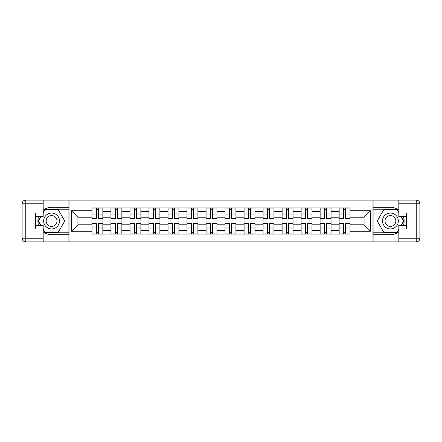 <?xml version="1.0" encoding="UTF-8"?>
<svg xmlns="http://www.w3.org/2000/svg" width="442" height="442" viewBox="0 0 442 442"><rect width="100%" height="100%" fill="white"/><g stroke="black" fill="none" stroke-linecap="round" stroke-linejoin="round"><path stroke-width="0.66" d="M43.183 231.829A13.713 13.713 0 0 0 51.592 234.713L68.902 234.713L68.902 241.901L373.098 241.901L373.098 234.713L390.408 234.713A13.713 13.713 0 0 0 398.817 231.829M398.817 210.171A13.713 13.713 0 0 0 390.408 207.287L373.098 207.287L373.098 200.099L68.902 200.099L68.902 207.287L51.592 207.287A13.713 13.713 0 0 0 43.183 210.171M110.948 234.1L110.948 211.613L102.903 211.613L102.903 234.1M102.903 211.613L102.903 207.9M110.948 211.613L110.948 207.9M121.915 207.9L121.915 234.1M129.959 234.1L129.959 207.9M140.926 207.9L140.926 234.1M148.971 234.1L148.971 207.9M159.943 207.9L159.943 234.1M167.982 234.1L167.982 207.9M178.955 207.9L178.955 234.1M186.999 234.1L186.999 207.9M197.966 207.9L197.966 234.1M206.011 234.1L206.011 207.9M216.978 207.9L216.978 234.1M225.022 234.1L225.022 207.9M235.989 207.9L235.989 234.1M244.034 234.1L244.034 207.9M255.001 207.9L255.001 234.1M263.045 234.1L263.045 207.9M274.018 207.9L274.018 234.1M282.057 234.1L282.057 207.9M293.029 207.9L293.029 234.1M301.074 234.1L301.074 207.9M312.041 207.9L312.041 234.1M320.085 234.1L320.085 207.9M331.052 207.9L331.052 234.1M339.097 234.1L339.097 207.9M339.097 224.779L331.052 224.779M320.085 224.779L312.041 224.779M301.074 224.779L293.029 224.779M282.057 224.779L274.018 224.779M263.045 224.779L255.001 224.779M244.034 224.779L235.989 224.779M225.022 224.779L216.978 224.779M206.011 224.779L197.966 224.779M186.999 224.779L178.955 224.779M167.982 224.779L159.943 224.779M148.971 224.779L140.926 224.779M129.959 224.779L121.915 224.779M110.948 224.779L102.903 224.779M339.097 217.221L331.052 217.221M320.085 217.221L312.041 217.221M301.074 217.221L293.029 217.221M282.057 217.221L274.018 217.221M263.045 217.221L255.001 217.221M244.034 217.221L235.989 217.221M225.022 217.221L216.978 217.221M206.011 217.221L197.966 217.221M186.999 217.221L178.955 217.221M167.982 217.221L159.943 217.221M148.971 217.221L140.926 217.221M129.959 217.221L121.915 217.221M110.948 217.221L102.903 217.221M77.919 224.779L91.936 224.779L91.936 217.221L77.919 217.221L77.919 224.779L71.46 231.238L71.46 210.762L91.936 210.762L91.936 217.221M350.064 217.221L350.064 224.779L364.081 224.779L364.081 217.221L350.064 217.221L350.064 207.9L91.936 207.9L91.936 210.762M350.064 210.762L370.54 210.762L370.54 231.238L350.064 231.238L350.064 224.779M91.936 224.779L91.936 234.1L350.064 234.1L350.064 231.238M91.936 231.238L71.46 231.238M372.976 241.901L372.976 200.099M69.024 241.901L69.024 200.099M98.455 232.271L96.384 232.271M96.384 209.729L98.455 209.729M117.467 232.271L115.395 232.271M115.395 209.729L117.467 209.729M136.479 232.271L134.407 232.271M134.407 209.729L136.479 209.729M155.49 232.271L153.418 232.271M153.418 209.729L155.49 209.729M174.507 232.271L172.435 232.271M172.435 209.729L174.507 209.729M193.519 232.271L191.447 232.271M191.447 209.729L193.519 209.729M212.53 232.271L210.458 232.271M210.458 209.729L212.53 209.729M231.542 232.271L229.47 232.271M229.47 209.729L231.542 209.729M250.553 232.271L248.481 232.271M248.481 209.729L250.553 209.729M269.565 232.271L267.493 232.271M267.493 209.729L269.565 209.729M288.582 232.271L286.51 232.271M286.51 209.729L288.582 209.729M307.593 232.271L305.521 232.271M305.521 209.729L307.593 209.729M326.605 232.271L324.533 232.271M324.533 209.729L326.605 209.729M345.616 232.271L343.544 232.271M343.544 209.729L345.616 209.729M71.46 210.762L77.919 217.221M364.081 224.779L370.54 231.238M364.081 217.221L370.54 210.762M98.455 218.381L98.455 208.022L102.842 208.022L102.842 218.381L98.455 218.381M96.384 209.602L98.455 209.602M96.384 208.022L91.997 208.022L91.997 218.381L96.384 218.381L96.384 208.022L98.455 208.022M96.384 223.619L96.384 233.978L91.997 233.978L91.997 223.619L96.384 223.619M98.455 232.398L96.384 232.398M98.455 233.978L102.842 233.978L102.842 223.619L98.455 223.619L98.455 233.978L96.384 233.978M117.467 218.381L117.467 208.022L121.854 208.022L121.854 218.381L117.467 218.381M115.395 209.602L117.467 209.602M115.395 208.022L111.008 208.022L111.008 218.381L115.395 218.381L115.395 208.022L117.467 208.022M136.479 218.381L136.479 208.022L140.865 208.022L140.865 218.381L136.479 218.381M134.407 209.602L136.479 209.602M134.407 208.022L130.02 208.022L130.02 218.381L134.407 218.381L134.407 208.022L136.479 208.022M38.581 216.674A13.713 13.713 0 0 0 38.581 225.326M68.902 200.099L43.183 200.099L43.183 216.674L35.382 216.674M68.902 241.901L25.758 241.901A3.658 3.658 0 0 1 22.1 238.244L22.1 203.756A3.658 3.658 0 0 1 25.758 200.099L43.183 200.099M68.902 234.713L68.902 207.287M35.382 225.326L43.183 225.326L43.183 241.901M43.183 213.016L35.382 213.016L35.382 228.984L43.183 228.984M68.902 209.237L44.802 209.237L43.183 212.044M43.183 229.956L44.802 232.763L68.902 232.763M40.509 216.674L38.012 221L40.509 225.326M403.419 225.326A13.713 13.713 0 0 0 403.419 216.674M373.098 241.901L398.817 241.901L398.817 225.326L406.618 225.326M373.098 200.099L416.242 200.099A3.658 3.658 0 0 1 419.9 203.756L419.9 238.244A3.658 3.658 0 0 1 416.242 241.901L398.817 241.901M373.098 207.287L373.098 234.713M406.618 216.674L398.817 216.674L398.817 200.099M398.817 228.984L406.618 228.984L406.618 213.016L398.817 213.016M373.098 232.763L397.198 232.763L398.817 229.956M398.817 212.044L397.198 209.237L373.098 209.237M401.491 225.326L403.988 221L401.491 216.674M43.67 221A7.923 7.923 0 0 0 51.592 228.923A7.923 7.923 0 0 0 59.515 221A7.923 7.923 0 0 0 51.592 213.077A7.923 7.923 0 0 0 43.67 221M46.172 221A5.426 5.426 0 0 0 51.592 226.426A5.426 5.426 0 0 0 57.018 221A5.426 5.426 0 0 0 51.592 215.574A5.426 5.426 0 0 0 46.172 221M43.183 212.773L45.012 209.607L58.173 209.607L64.753 221L58.173 232.393L45.012 232.393L43.183 229.227M40.935 225.326L38.437 221L40.935 216.674M382.485 221A7.923 7.923 0 0 0 390.408 228.923A7.923 7.923 0 0 0 398.33 221A7.923 7.923 0 0 0 390.408 213.077A7.923 7.923 0 0 0 382.485 221M384.982 221A5.426 5.426 0 0 0 390.408 226.426A5.426 5.426 0 0 0 395.828 221A5.426 5.426 0 0 0 390.408 215.574A5.426 5.426 0 0 0 384.982 221M398.817 229.227L396.988 232.398L383.827 232.398L377.247 221L383.827 209.607L396.988 209.607L398.817 212.773M401.065 216.674L403.563 221L401.065 225.326M115.395 223.619L115.395 233.978L111.008 233.978L111.008 223.619L115.395 223.619M117.467 232.398L115.395 232.398M117.467 233.978L121.854 233.978L121.854 223.619L117.467 223.619L117.467 233.978L115.395 233.978M134.407 223.619L134.407 233.978L130.02 233.978L130.02 223.619L134.407 223.619M136.479 232.398L134.407 232.398M136.479 233.978L140.865 233.978L140.865 223.619L136.479 223.619L136.479 233.978L134.407 233.978M155.49 218.381L155.49 208.022L159.877 208.022L159.877 218.381L155.49 218.381M153.418 209.602L155.49 209.602M153.418 208.022L149.031 208.022L149.031 218.381L153.418 218.381L153.418 208.022L155.49 208.022M174.507 218.381L174.507 208.022L178.894 208.022L178.894 218.381L174.507 218.381M172.435 209.602L174.507 209.602M172.435 208.022L168.043 208.022L168.043 218.381L172.435 218.381L172.435 208.022L174.507 208.022M193.519 218.381L193.519 208.022L197.905 208.022L197.905 218.381L193.519 218.381M191.447 209.602L193.519 209.602M191.447 208.022L187.06 208.022L187.06 218.381L191.447 218.381L191.447 208.022L193.519 208.022M153.418 223.619L153.418 233.978L149.031 233.978L149.031 223.619L153.418 223.619M155.49 232.398L153.418 232.398M155.49 227.995L159.882 227.995L159.882 223.619L155.49 223.619L155.49 233.978L153.418 233.978M159.882 233.978L155.49 233.978M159.877 227.995L159.877 233.978M172.435 223.619L172.435 233.978L168.043 233.978L168.043 223.619L172.435 223.619M174.507 232.398L172.435 232.398M174.507 233.978L178.894 233.978L178.894 223.619L174.507 223.619L174.507 233.978L172.435 233.978M191.447 223.619L191.447 233.978L187.06 233.978L187.06 223.619L191.447 223.619M193.519 232.398L191.447 232.398M193.519 233.978L197.905 233.978L197.905 223.619L193.519 223.619L193.519 233.978L191.447 233.978M212.53 218.381L212.53 208.022L216.917 208.022L216.917 218.381L212.53 218.381M210.458 209.602L212.53 209.602M210.458 208.022L206.071 208.022L206.071 218.381L210.458 218.381L210.458 208.022L212.53 208.022M210.458 223.619L210.458 233.978L206.071 233.978L206.071 223.619L210.458 223.619M212.53 232.398L210.458 232.398M212.53 233.978L216.917 233.978L216.917 223.619L212.53 223.619L212.53 233.978L210.458 233.978M231.542 218.381L231.542 208.022L235.929 208.022L235.929 218.381L231.542 218.381M229.47 209.602L231.542 209.602M229.47 208.022L225.083 208.022L225.083 218.381L229.47 218.381L229.47 208.022L231.542 208.022M229.47 223.619L229.47 233.978L225.083 233.978L225.083 223.619L229.47 223.619M231.542 232.398L229.47 232.398M231.542 233.978L235.929 233.978L235.929 223.619L231.542 223.619L231.542 233.978L229.47 233.978M250.553 218.381L250.553 208.022L254.94 208.022L254.94 218.381L250.553 218.381M248.481 209.602L250.553 209.602M248.481 208.022L244.095 208.022L244.095 218.381L248.481 218.381L248.481 208.022L250.553 208.022M248.481 223.619L248.481 233.978L244.095 233.978L244.095 223.619L248.481 223.619M250.553 232.398L248.481 232.398M250.553 233.978L254.94 233.978L254.94 223.619L250.553 223.619L250.553 233.978L248.481 233.978M269.565 218.381L269.565 208.022L273.957 208.022L273.957 218.381L269.565 218.381M267.493 209.602L269.565 209.602M267.493 208.022L263.106 208.022L263.106 218.381L267.493 218.381L267.493 208.022L269.565 208.022M267.493 223.619L267.493 233.978L263.106 233.978L263.106 223.619L267.493 223.619M269.565 232.398L267.493 232.398M269.565 233.978L273.957 233.978L273.957 223.619L269.565 223.619L269.565 233.978L267.493 233.978M288.582 218.381L288.582 208.022L292.969 208.022L292.969 218.381L288.582 218.381M286.51 209.602L288.582 209.602M286.51 214.005L282.118 214.005L282.118 218.381L286.51 218.381L286.51 208.022L288.582 208.022M282.118 208.022L286.51 208.022M282.123 214.005L282.123 208.022M286.51 223.619L286.51 233.978L282.123 233.978L282.123 223.619L286.51 223.619M288.582 232.398L286.51 232.398M288.582 233.978L292.969 233.978L292.969 223.619L288.582 223.619L288.582 233.978L286.51 233.978M307.593 218.381L307.593 208.022L311.98 208.022L311.98 218.381L307.593 218.381M305.521 209.602L307.593 209.602M305.521 208.022L301.135 208.022L301.135 218.381L305.521 218.381L305.521 208.022L307.593 208.022M305.521 223.619L305.521 233.978L301.135 233.978L301.135 223.619L305.521 223.619M307.593 232.398L305.521 232.398M307.593 233.978L311.98 233.978L311.98 223.619L307.593 223.619L307.593 233.978L305.521 233.978M326.605 218.381L326.605 208.022L330.992 208.022L330.992 218.381L326.605 218.381M324.533 209.602L326.605 209.602M324.533 208.022L320.146 208.022L320.146 218.381L324.533 218.381L324.533 208.022L326.605 208.022M324.533 223.619L324.533 233.978L320.146 233.978L320.146 223.619L324.533 223.619M326.605 232.398L324.533 232.398M326.605 233.978L330.992 233.978L330.992 223.619L326.605 223.619L326.605 233.978L324.533 233.978M345.616 218.381L345.616 208.022L350.003 208.022L350.003 218.381L345.616 218.381M343.544 209.602L345.616 209.602M343.544 208.022L339.158 208.022L339.158 218.381L343.544 218.381L343.544 208.022L345.616 208.022M343.544 223.619L343.544 233.978L339.158 233.978L339.158 223.619L343.544 223.619M345.616 232.398L343.544 232.398M345.616 233.978L350.003 233.978L350.003 223.619L345.616 223.619L345.616 233.978L343.544 233.978M320.085 211.613L312.041 211.613M301.074 211.613L293.029 211.613M282.057 211.613L274.018 211.613M263.045 211.613L255.001 211.613M244.034 211.613L235.989 211.613M225.022 211.613L216.978 211.613M206.011 211.613L197.966 211.613M186.999 211.613L178.955 211.613M167.982 211.613L159.943 211.613M148.971 211.613L140.926 211.613M129.959 211.613L121.915 211.613M339.097 211.613L331.052 211.613M320.085 230.387L312.041 230.387M301.074 230.387L293.029 230.387M282.057 230.387L274.018 230.387M263.045 230.387L255.001 230.387M244.034 230.387L235.989 230.387M225.022 230.387L216.978 230.387M206.011 230.387L197.966 230.387M186.999 230.387L178.955 230.387M167.982 230.387L159.943 230.387M148.971 230.387L140.926 230.387M129.959 230.387L121.915 230.387M110.948 230.387L102.903 230.387M339.097 230.387L331.052 230.387M98.455 218.121L102.842 218.121M98.455 214.005L102.842 214.005M91.997 218.121L96.384 218.121M91.997 214.005L96.384 214.005M96.384 223.879L91.997 223.879M96.384 227.995L91.997 227.995M102.842 223.879L98.455 223.879M102.842 227.995L98.455 227.995M117.467 218.121L121.854 218.121M117.467 214.005L121.854 214.005M111.008 218.121L115.395 218.121M111.008 214.005L115.395 214.005M136.479 218.121L140.865 218.121M136.479 214.005L140.865 214.005M130.02 218.121L134.407 218.121M130.02 214.005L134.407 214.005M43.183 203.756L25.758 203.756L25.758 238.244L43.183 238.244M22.1 203.756L25.758 203.756L25.758 200.099M25.758 241.901L25.758 238.244L22.1 238.244M398.817 238.244L416.242 238.244L416.242 203.756L398.817 203.756M419.9 238.244L416.242 238.244L416.242 241.901M416.242 200.099L416.242 203.756L419.9 203.756M115.395 223.879L111.008 223.879M115.395 227.995L111.008 227.995M121.854 223.879L117.467 223.879M121.854 227.995L117.467 227.995M134.407 223.879L130.02 223.879M134.407 227.995L130.02 227.995M140.865 223.879L136.479 223.879M140.865 227.995L136.479 227.995M155.49 218.121L159.877 218.121M155.49 214.005L159.877 214.005M149.031 218.121L153.418 218.121M149.031 214.005L153.418 214.005M174.507 218.121L178.894 218.121M174.507 214.005L178.894 214.005M168.043 218.121L172.435 218.121M168.043 214.005L172.435 214.005M193.519 218.121L197.905 218.121M193.519 214.005L197.905 214.005M187.06 218.121L191.447 218.121M187.06 214.005L191.447 214.005M153.418 223.879L149.031 223.879M153.418 227.995L149.031 227.995M159.882 223.879L155.49 223.879M172.435 223.879L168.043 223.879M172.435 227.995L168.043 227.995M178.894 223.879L174.507 223.879M178.894 227.995L174.507 227.995M191.447 223.879L187.06 223.879M191.447 227.995L187.06 227.995M197.905 223.879L193.519 223.879M197.905 227.995L193.519 227.995M212.53 218.121L216.917 218.121M212.53 214.005L216.917 214.005M206.071 218.121L210.458 218.121M206.071 214.005L210.458 214.005M210.458 223.879L206.071 223.879M210.458 227.995L206.071 227.995M216.917 223.879L212.53 223.879M216.917 227.995L212.53 227.995M231.542 218.121L235.929 218.121M231.542 214.005L235.929 214.005M225.083 218.121L229.47 218.121M225.083 214.005L229.47 214.005M229.47 223.879L225.083 223.879M229.47 227.995L225.083 227.995M235.929 223.879L231.542 223.879M235.929 227.995L231.542 227.995M250.553 218.121L254.94 218.121M250.553 214.005L254.94 214.005M244.095 218.121L248.481 218.121M244.095 214.005L248.481 214.005M248.481 223.879L244.095 223.879M248.481 227.995L244.095 227.995M254.94 223.879L250.553 223.879M254.94 227.995L250.553 227.995M269.565 218.121L273.957 218.121M269.565 214.005L273.957 214.005M263.106 218.121L267.493 218.121M263.106 214.005L267.493 214.005M267.493 223.879L263.106 223.879M267.493 227.995L263.106 227.995M273.957 223.879L269.565 223.879M273.957 227.995L269.565 227.995M288.582 218.121L292.969 218.121M288.582 214.005L292.969 214.005M282.118 218.121L286.51 218.121M286.51 223.879L282.123 223.879M286.51 227.995L282.123 227.995M292.969 223.879L288.582 223.879M292.969 227.995L288.582 227.995M307.593 218.121L311.98 218.121M307.593 214.005L311.98 214.005M301.135 218.121L305.521 218.121M301.135 214.005L305.521 214.005M305.521 223.879L301.135 223.879M305.521 227.995L301.135 227.995M311.98 223.879L307.593 223.879M311.98 227.995L307.593 227.995M326.605 218.121L330.992 218.121M326.605 214.005L330.992 214.005M320.146 218.121L324.533 218.121M320.146 214.005L324.533 214.005M324.533 223.879L320.146 223.879M324.533 227.995L320.146 227.995M330.992 223.879L326.605 223.879M330.992 227.995L326.605 227.995M345.616 218.121L350.003 218.121M345.616 214.005L350.003 214.005M339.158 218.121L343.544 218.121M339.158 214.005L343.544 214.005M343.544 223.879L339.158 223.879M343.544 227.995L339.158 227.995M350.003 223.879L345.616 223.879M350.003 227.995L345.616 227.995"/></g></svg>
